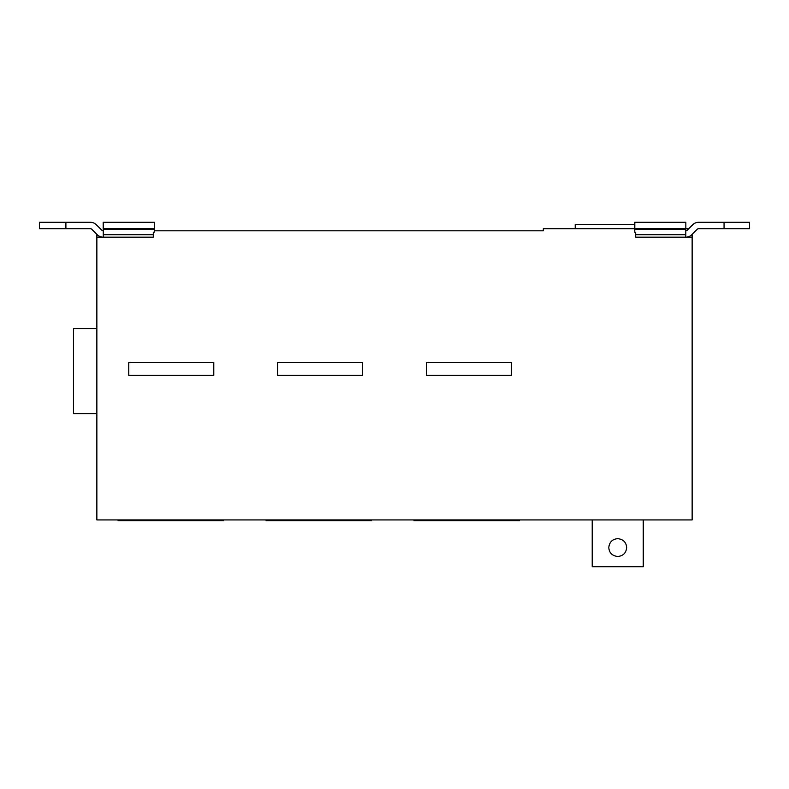 <?xml version="1.0" encoding="UTF-8"?>
<svg xmlns="http://www.w3.org/2000/svg" width="789" height="789" viewBox="0 0 789 789"><rect width="100%" height="100%" fill="white"/><g stroke="black" fill="none" stroke-linecap="round" stroke-linejoin="round"><path stroke-width="1.18" d="M154.299 230.802L543.315 230.802L543.315 228.672L634.77 228.672L634.77 232.222L634.701 222.291L634.681 224.421L634.701 222.291L685.838 222.291L685.838 228.672L688.748 228.672M103.211 237.173L103.211 237.173A8.501 8.501 -90 0 1 97.205 234.688L91.81 229.293A2.13 2.13 90 0 0 90.311 228.672M154.299 228.672L154.299 232.173L153.313 232.173L153.313 237.173L96.86 237.173L96.86 519.931L692.14 519.931L692.14 237.173L635.687 237.173L635.687 232.222L634.77 232.222M65.901 228.672L39.45 228.672L39.45 222.291L65.901 222.291L65.901 228.672L90.35 228.672A2.13 2.13 -90 0 1 91.859 229.293L97.244 234.688A8.501 8.501 90 0 0 103.26 237.173L103.3 222.291L154.338 222.291L154.338 228.672L103.3 228.672M103.26 230.171L103.26 237.173M65.901 222.291L90.35 222.291A8.501 8.501 90 0 1 96.366 224.786L101.761 230.171L96.366 224.786M103.26 230.802A2.13 2.13 -90 0 1 101.761 230.171A2.13 2.13 -90 0 0 103.26 230.802M103.211 230.171L103.3 222.291M91.81 229.293L96.86 234.294M96.86 234.343L96.86 237.173M692.14 234.343L692.14 237.173M685.799 228.672L685.789 237.173A8.501 8.501 90 0 0 691.795 234.688L697.19 229.293A2.13 2.13 -90 0 1 698.689 228.672L724.055 228.672L724.055 222.291L749.55 222.291L749.55 228.672L724.055 228.672M698.65 222.291L698.689 222.291A8.501 8.501 90 0 0 692.683 224.786L687.288 230.171A2.13 2.13 -90 0 1 685.799 230.802A2.13 2.13 90 0 0 687.239 230.171L692.634 224.786A8.501 8.501 -90 0 1 698.65 222.291L724.055 222.291M634.662 224.421L634.681 222.291M685.838 228.672L634.77 228.672M697.19 229.293A2.13 2.13 -90 0 1 698.689 228.672M575.211 228.672L575.211 224.421L634.77 224.421M643.242 519.931L643.242 566.709L592.214 566.709L592.214 519.931M626.663 547.576C626.239 542.27 623.261 539.291 617.728 538.64C612.313 539.193 609.335 542.171 608.802 547.576C609.197 552.842 612.175 555.811 617.728 556.501C623.152 555.949 626.121 552.971 626.663 547.576M414.057 519.931L414.057 520.789L519.507 520.789L519.507 519.931M266.09 519.931L266.09 520.789L371.54 520.789L371.54 519.931M118.123 519.931L118.123 520.789L223.573 520.789L223.573 519.931M96.86 413.633L73.476 413.633L73.476 328.599L96.86 328.599M103.181 228.672L103.162 222.291M426.385 375.367L426.385 362.615L511.43 362.615L511.43 375.367L426.385 375.367M277.57 375.367L277.57 362.615L362.615 362.615L362.615 375.367L277.57 375.367M128.755 375.367L128.755 362.615L213.789 362.615L213.789 375.367L128.755 375.367M154.299 229.293L103.27 229.293M103.27 234.688L153.313 234.688M635.687 234.688L685.789 234.688M685.799 229.293L634.77 229.293M634.8 228.672L634.8 222.291M39.45 222.291L39.45 228.672"/></g></svg>
